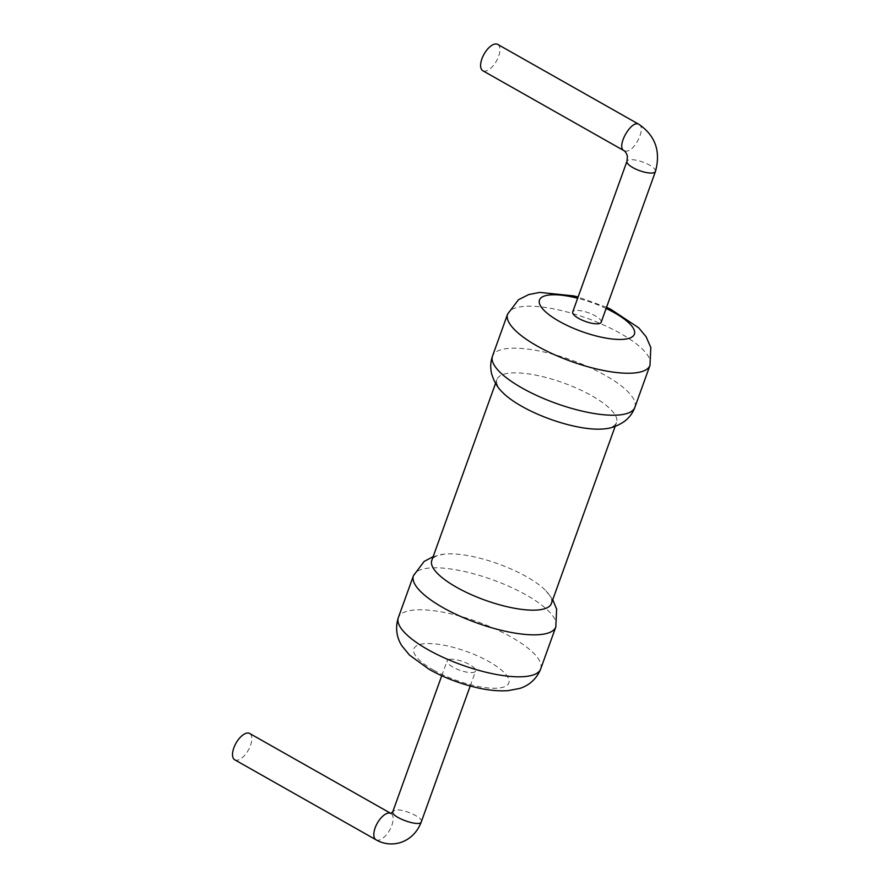 <?xml version="1.0" encoding="UTF-8"?>
<svg xmlns="http://www.w3.org/2000/svg" width="888" height="888" viewBox="0 0 888 888"><rect width="100%" height="100%" fill="white"/><g stroke="black" fill="none" stroke-linecap="round" stroke-linejoin="round"><path stroke-width="0.67" stroke-dasharray="4.44 3.33" d="M502.375 392.185A63.548 19.303 -160.2 0 1 496.936 379.487A63.548 19.303 -160.2 0 1 563.269 382.85A63.548 19.303 -160.2 0 1 616.527 422.544A63.548 19.303 -160.2 0 1 604.251 428.86M551.37 603.529A63.548 19.303 19.8 0 0 545.942 590.831A63.548 19.303 19.8 0 0 444.056 554.156A63.548 19.303 19.8 0 0 431.779 560.472M601.176 322.244A15.129 4.595 19.8 0 0 592.063 314.23A15.129 4.595 19.8 0 0 575.302 310.523A15.129 4.595 19.8 0 0 572.705 311.988M449.728 659.318A15.129 4.595 19.8 0 0 447.13 660.783A15.129 4.595 19.8 0 0 459.806 670.229A15.129 4.595 19.8 0 0 475.602 671.028A15.129 4.595 19.8 0 0 466.489 663.025A15.129 4.595 19.8 0 0 449.728 659.318M497.724 44.4A15.129 7.082 -60.5 0 1 497.635 58.708A15.129 7.082 -60.5 0 1 485.381 71.129A15.129 7.082 -60.5 0 1 482.806 70.729M234.732 759.795A15.129 7.082 119.5 0 0 248.351 750.116A15.129 7.082 119.5 0 0 249.639 733.455M634.865 407.337A75.658 22.977 19.8 0 0 571.472 360.084A75.658 22.977 19.8 0 0 492.507 356.077M555.81 626.939A75.658 22.977 19.8 0 0 492.407 579.698A75.658 22.977 19.8 0 0 413.442 575.69M649.983 365.345A75.658 22.977 19.8 0 0 586.591 318.104A75.658 22.977 19.8 0 0 507.614 314.097M540.692 668.93A75.658 22.977 19.8 0 0 477.289 621.678A75.658 22.977 19.8 0 0 398.324 617.671M606.127 308.491A50.438 15.318 19.8 0 0 577.655 298.235M433.544 670.074A50.438 15.318 19.8 0 0 508.868 682.839A50.438 15.318 19.8 0 0 441.691 644.799A50.438 15.318 19.8 0 0 433.544 670.074M655.455 171.484A15.129 4.595 19.8 0 0 646.331 163.481A15.129 4.595 19.8 0 0 629.581 159.773A15.129 4.595 19.8 0 0 626.984 161.228M421.334 821.789C423.731 817.793 402.952 808.435 395.46 810.067L392.851 811.532M639.027 124.398C646.164 127.328 635.32 150.694 626.684 151.138L624.109 150.738M376.035 839.793A15.129 7.082 119.5 0 0 389.654 830.114A15.129 7.082 119.5 0 0 390.942 813.464M615.151 426.384L616.527 422.544M495.56 383.327L496.936 379.487M552.747 599.689L545.942 590.831M433.166 556.643L444.056 554.156M606.56 307.281L578.088 297.025M470.218 685.991L475.602 671.028M441.747 675.746L447.13 660.783"/><path stroke-width="1.33" d="M634.865 407.337C632.755 413.087 629.192 417.837 624.175 421.578C617.449 426.018 610.8 428.449 604.251 428.86A63.548 19.303 -160.2 0 1 521.678 406.26A63.548 19.303 -160.2 0 1 502.375 392.185C497.591 387.69 494.017 381.585 491.663 373.881C490.187 367.787 490.465 361.86 492.507 356.077A75.658 22.977 19.8 0 0 521.944 387.945A75.658 22.977 19.8 0 0 634.865 407.337L649.983 365.345L650.815 347.53L646.098 336.741L638.716 327.839L610.644 309.202L606.56 307.281M495.56 383.327L431.779 560.472A63.548 19.303 19.8 0 0 456.51 587.245A63.548 19.303 19.8 0 0 551.37 603.529L615.151 426.384M572.705 311.988A15.129 4.595 19.8 0 0 585.381 321.434A15.129 4.595 19.8 0 0 601.176 322.244L655.455 171.484A15.129 4.595 19.8 0 1 639.66 170.685A15.129 4.595 19.8 0 1 626.984 161.228L572.705 311.988M639.027 124.398C631.557 119.07 615.706 147.042 624.109 150.738L482.806 70.729A15.129 7.082 -60.5 0 1 484.104 54.079A15.129 7.082 -60.5 0 1 497.724 44.4L639.027 124.398C655.422 135.753 660.894 151.448 655.455 171.484M390.942 813.464L249.639 733.455A15.129 7.082 119.5 0 0 247.075 733.055A15.129 7.082 119.5 0 0 234.821 745.487A15.129 7.082 119.5 0 0 234.732 759.795L376.035 839.793A15.129 7.082 119.5 0 1 376.124 825.485A15.129 7.082 119.5 0 1 388.378 813.064A15.129 7.082 119.5 0 1 390.942 813.464L392.851 811.532C389.987 816.816 420.224 827.683 421.334 821.789L470.218 685.991M398.324 617.671A75.658 22.977 19.8 0 0 427.772 649.539A75.658 22.977 19.8 0 0 540.692 668.93C535.753 681.396 525.774 686.713 519.469 688.489L508.091 690.653C498.046 691.33 486.879 690.154 474.581 687.112C458.33 683.094 443.212 677.189 429.259 669.408L409.479 655.078L402.086 646.087C398.546 640.903 394.172 630.535 398.324 617.671L413.442 575.69A75.658 22.977 19.8 0 0 442.879 607.559A75.658 22.977 19.8 0 0 555.81 626.939L556.632 609.101L552.747 599.689M492.507 356.077L507.614 314.097A75.658 22.977 19.8 0 0 537.062 345.965A75.658 22.977 19.8 0 0 649.983 365.345M577.655 298.235A50.438 15.318 19.8 0 0 540.281 298.623A50.438 15.318 19.8 0 0 559.118 321.278A50.438 15.318 19.8 0 0 628.415 338.517A50.438 15.318 19.8 0 0 606.127 308.491M413.442 575.69L424.164 561.416L433.166 556.643M540.692 668.93L555.81 626.939M578.088 297.025L573.648 295.893L539.704 292.407L528.782 294.55L518.481 299.722L507.614 314.097M392.851 811.532L441.747 675.746M624.109 150.738C626.517 152.27 627.794 157.198 627.383 156.643L626.984 161.228M421.334 821.789C413.553 842.712 391.941 849.039 376.035 839.793"/></g></svg>
